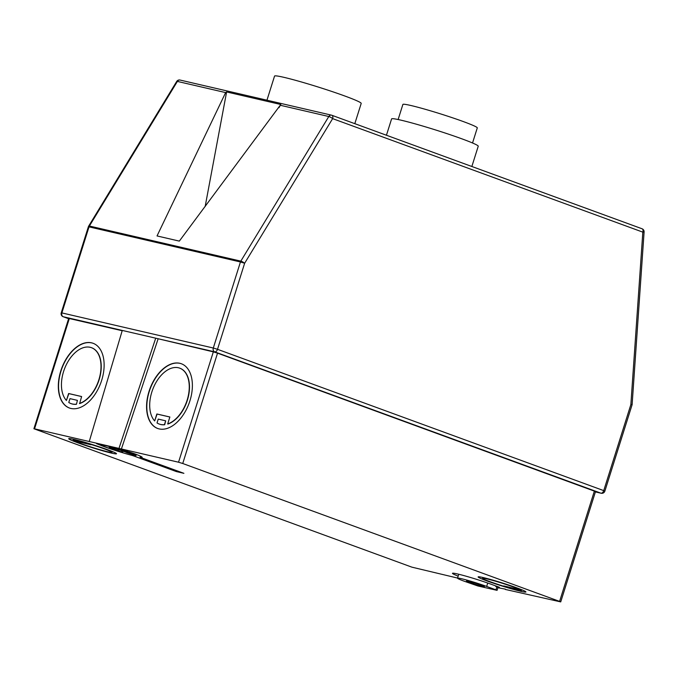 <?xml version="1.0" encoding="UTF-8"?>
<svg xmlns="http://www.w3.org/2000/svg" width="678" height="678" viewBox="0 0 678 678"><rect width="100%" height="100%" fill="white"/><g stroke="black" fill="none" stroke-linecap="round" stroke-linejoin="round"><path stroke-width="1.02" d="M398.13 119.531L402.885 104.446A39.01 2.314 17.5 0 1 410.944 105.514A39.01 2.314 17.5 0 1 452.667 117.836A39.01 2.314 17.5 0 1 477.287 127.905L472.532 142.99M516.882 587.885A25.061 1.492 -162.5 0 0 491.83 579.826A25.061 1.492 -162.5 0 0 478.117 576.902A25.061 1.492 -162.5 0 0 487.16 580.995A25.061 1.492 -162.5 0 0 512.221 589.055A25.061 1.492 -162.5 0 0 525.925 591.97A25.061 1.492 -162.5 0 0 516.882 587.885M508.339 587.623L503.712 585.928L516.721 588.945L521.348 590.64A20.365 1.212 -162.5 0 0 521.441 590.563A20.365 1.212 -162.5 0 0 514.102 587.241A20.365 1.212 -162.5 0 0 493.737 580.69A20.365 1.212 -162.5 0 0 482.6 578.317A20.365 1.212 -162.5 0 0 489.948 581.639A20.365 1.212 -162.5 0 0 508.339 587.623L508.525 587.046M107.471 449.658A25.061 1.492 -162.5 0 0 82.411 441.598A25.061 1.492 -162.5 0 0 68.698 438.683A25.061 1.492 -162.5 0 0 77.741 442.768A25.061 1.492 -162.5 0 0 102.802 450.828A25.061 1.492 -162.5 0 0 116.506 453.752A25.061 1.492 -162.5 0 0 107.471 449.658M73.512 439.276L73.283 440.014A20.365 1.212 -162.5 0 0 73.182 440.09A20.365 1.212 -162.5 0 0 80.529 443.42A20.365 1.212 -162.5 0 0 100.886 449.963A20.365 1.212 -162.5 0 0 112.023 452.336A20.365 1.212 -162.5 0 0 104.683 449.014A20.365 1.212 -162.5 0 0 86.284 443.031L86.377 442.751M471.854 166.491L478.236 146.236A45.426 2.695 -162.5 0 0 461.854 138.821A45.426 2.695 -162.5 0 0 416.436 124.218A45.426 2.695 -162.5 0 0 391.587 118.921L386.443 135.236M179.823 368.196A29.764 18.035 110.1 0 1 179.941 368.239A29.764 18.035 110.1 0 1 187.365 400.274A29.764 18.035 110.1 0 1 167.907 424.038L167.678 423.953A29.764 18.035 110.1 0 0 187.128 400.19A29.764 18.035 110.1 0 0 179.704 368.146A29.764 18.035 110.1 0 0 151.83 392.011A29.764 18.035 110.1 0 0 154.669 420.936L156.864 413.978L169.864 416.995L167.678 423.953M189.916 400.842A34.459 20.882 110.1 0 1 157.635 428.462A34.459 20.882 110.1 0 1 149.041 391.359A34.459 20.882 110.1 0 1 181.323 363.739A34.459 20.882 110.1 0 1 189.916 400.842M157.754 428.504A34.459 20.882 110.1 0 1 149.279 391.452A34.459 20.882 110.1 0 1 181.441 363.781M81.614 396.537L68.614 393.52L66.419 400.478L68.842 393.604L81.606 396.562L79.657 403.579A29.764 18.035 -69.9 0 0 99.107 379.816A29.764 18.035 -69.9 0 0 91.683 347.772A29.764 18.035 -69.9 0 0 91.572 347.738M79.419 403.495A29.764 18.035 -69.9 0 0 98.878 379.731A29.764 18.035 -69.9 0 0 91.454 347.687A29.764 18.035 -69.9 0 0 63.571 371.552A29.764 18.035 -69.9 0 0 66.419 400.478M60.791 370.9A34.459 20.882 -69.9 0 0 69.385 408.003A34.459 20.882 -69.9 0 0 101.666 380.375A34.459 20.882 -69.9 0 0 93.064 343.28A34.459 20.882 -69.9 0 0 60.791 370.9M93.183 343.322A34.459 20.882 -69.9 0 0 61.02 370.985A34.459 20.882 -69.9 0 0 69.503 408.046M266.954 100.191L274.548 76.097A45.426 2.695 17.5 0 1 299.396 81.394A45.426 2.695 17.5 0 1 344.814 96.005A45.426 2.695 17.5 0 1 361.204 103.412L354.814 123.667M118.396 449.599L118.065 450.658A9.399 0.559 -162.5 0 1 109.192 447.277A9.399 0.559 -162.5 0 1 109.404 447.226L114.26 448.353A9.399 0.559 17.5 0 1 123.727 451.395A9.399 0.559 17.5 0 1 126.862 452.701L135.99 455.591L136.346 454.472M69.342 318.474L34.544 428.835L33.9 428.75L68.698 318.389L122.193 330.728M123.023 451.141L122.616 452.429L120.455 451.989A18.798 1.119 17.5 0 1 107.48 447.692L97.166 443.666L115.735 447.98L129.303 452.692A18.798 1.119 17.5 0 1 135.99 455.591M162.728 465.583L176.466 471.608L132.659 455.582A25.061 1.492 17.5 0 1 103.785 446.505L96.7 443.717M96.522 443.582L115.836 447.675L133.108 453.251A25.061 1.492 17.5 0 1 142.151 457.345A25.061 1.492 17.5 0 1 140.092 457.303L183.899 473.329L176.466 471.608M495.864 585.978L495.72 586.428L498.016 587.368L497.076 590.352L495.949 589.843L496.889 586.86M458.159 576.13A25.061 1.492 17.5 0 1 452.472 573.308A25.061 1.492 17.5 0 1 466.371 576.283A25.061 1.492 17.5 0 1 491.567 584.411L499.432 587.292L495.72 586.428M34.544 428.835L178.543 462.218L213.333 351.857L217.536 353.145L595.521 491.542L560.723 601.903L559.596 601.394L594.394 491.033M33.9 428.75L411.885 567.155L457.548 578.054M505.381 589.14L497.906 587.724M505.288 589.428L560.723 601.903M217.536 353.145L182.738 463.498L559.596 601.394M182.738 463.498L178.543 462.218M595.411 491.897L600.928 493.177L214.714 351.857L155.72 338.186L213.333 351.857M158.059 339.042L121.404 448.972M179.331 241.114L280.802 104.497L226.613 91.937L225.638 92.598L157.033 235.944L179.331 241.114M278.938 107.726L280.802 104.497L280.556 105.327L328.813 116.514L240.817 261.132L89.394 226.028A3.136 0.729 -148.7 0 0 88.682 226.096L176.678 81.47A3.136 0.729 -148.7 0 1 177.39 81.411L89.394 226.028A3.136 2.483 103.1 0 0 89.021 226.867L61.884 312.914L213.307 348.017L240.444 261.971L89.021 226.867L88.369 226.783L61.24 312.829L61.884 312.914A3.136 2.483 -76.9 0 0 63.283 316.753L68.597 318.702L63.147 316.719A3.136 1.898 -69.9 0 0 63.283 316.753L122.277 330.432L89.335 441.225M205.154 206.544L226.613 91.937M77.419 400.367L76.445 404.291L77.419 400.367L69.987 398.639L68.775 402.478A29.764 18.035 -69.9 0 0 70.995 403.588A29.764 18.035 -69.9 0 0 76.207 404.207M71.114 403.63A29.764 18.035 -69.9 0 0 71.232 403.681A29.764 18.035 -69.9 0 0 76.445 404.291M165.669 420.826L164.457 424.665A29.764 18.035 110.1 0 1 159.254 424.055A29.764 18.035 110.1 0 1 157.025 422.936L158.237 419.097L165.669 420.826L164.695 424.75A29.764 18.035 110.1 0 1 159.483 424.14A29.764 18.035 110.1 0 1 159.372 424.097M154.669 420.936L157.093 414.063L169.856 417.021M122.277 330.432L155.72 338.186L119.065 448.116M81.945 441.471L81.843 441.776A20.365 1.212 -162.5 0 0 74.41 440.056L74.58 439.53M84.775 442.285L84.614 442.793L74.41 440.056M78.046 441.276L77.911 441.709L90.911 444.726L86.284 443.031M84.614 442.793L81.843 441.776M77.911 441.709L73.283 440.014M122.616 452.429L118.065 450.658M140.439 456.201L140.092 457.303M132.905 454.811L132.659 455.582M517.543 589.25L510.009 587.86L512.78 588.877A20.365 1.212 -162.5 0 0 520.212 590.597L520.323 590.258M517.441 589.58L520.212 590.597M510.144 587.419L510.009 587.86M497.076 590.352L477.854 585.962L464.294 581.241A18.798 1.119 17.5 0 1 457.514 578.173A18.798 1.119 17.5 0 1 467.837 580.376A18.798 1.119 17.5 0 1 486.66 586.436L495.949 589.843M473.481 583.783A9.399 0.559 -162.5 0 0 484.406 586.656A9.399 0.559 -162.5 0 0 483.516 586.114L477.397 583.868A9.399 0.559 -162.5 0 0 466.472 581.004A9.399 0.559 -162.5 0 0 467.362 581.546L473.481 583.783L473.812 582.741M467.515 581.063L467.362 581.546M644.1 231.927A3.136 3.136 0 0 0 642.049 228.766A3.136 1.898 -69.9 0 1 642.829 232.139L644.1 231.927L632.108 404.732L604.861 491.135L603.734 490.626L630.862 404.571L642.829 232.139L332.635 118.633L244.639 263.259L217.511 349.306L603.734 490.626A3.136 1.898 -69.9 0 1 600.928 493.177A3.136 2.483 103.1 0 0 601.166 493.245L595.411 491.914M631.489 404.554L630.862 404.571M129.303 452.692L129.532 451.946M331.991 115.319L641.913 228.723A3.136 1.898 -69.9 0 1 642.049 228.766L331.856 115.268A3.136 1.898 -69.9 0 0 331.72 115.226A3.136 2.483 103.1 0 0 331.491 115.158A3.136 2.483 103.1 0 0 328.813 116.514A3.136 0.729 -148.7 0 1 332.635 118.633A3.136 1.898 -69.9 0 0 331.856 115.268A3.136 3.136 0 0 0 331.491 115.158L180.068 80.055A3.136 2.483 -76.9 0 1 180.297 80.123M225.638 92.598L177.39 81.411A3.136 2.483 -76.9 0 1 180.068 80.055A3.136 3.136 0 0 0 176.678 81.47M487.728 583.038L486.66 586.436M121.854 450.734L121.481 451.912M214.714 351.857A3.136 1.898 -69.9 0 0 217.511 349.306L213.307 348.017A3.136 2.483 103.1 0 0 214.714 351.857M244.639 263.259A3.136 0.729 -148.7 0 0 240.817 261.132A3.136 2.483 -76.9 0 0 240.444 261.971L244.639 263.259M521.704 589.733L521.441 590.563M482.863 577.486L482.6 578.317M112.285 451.514L112.023 452.336M73.444 439.268L73.182 440.09M458.752 574.258L457.514 578.173M601.166 493.245A3.136 3.136 0 0 0 604.861 491.135M61.24 312.829A3.136 3.136 0 0 0 63.147 316.719M88.682 226.096A3.136 3.136 0 0 0 88.369 226.783"/></g></svg>
